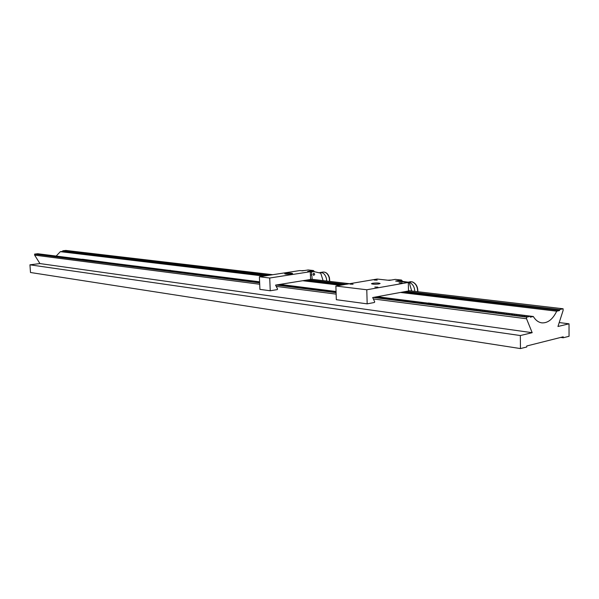 <?xml version="1.0" encoding="UTF-8"?>
<svg xmlns="http://www.w3.org/2000/svg" width="599" height="599" viewBox="0 0 599 599"><rect width="100%" height="100%" fill="white"/><g stroke="black" fill="none" stroke-linecap="round" stroke-linejoin="round"><path stroke-width="0.9" d="M313.839 273.107L313.015 274.29L313.749 275.435L314.737 274.245L313.839 273.107M323.093 280.609L320.75 273.189L313.786 271.557L309.136 271.579M304.434 270.538L301.304 270.726M313.786 271.557L311.473 271.916L312.206 279.336M311.585 275.016L310.417 274.889M311.473 271.916L310.304 271.789M326.74 281.036L326.403 278.348C325.175 274.357 323.138 272.403 320.293 272.493L319.222 272.83M286.052 273.361L284.712 273.81C285.641 274.275 287.827 274.32 291.264 273.96L292.597 273.518C291.661 273.054 289.482 273.002 286.052 273.361M310.304 271.714L307.669 271.422L313.427 270.531L308.186 269.962L302.435 270.845L299.837 270.561L259.397 276.753L259.914 289.377L270.239 290.77L277.232 289.617L277.599 289.055L275.547 285.102L310.574 279.463L310.304 271.714L269.722 278.011L259.397 276.753M269.722 278.011L270.239 290.77M314.475 271.721L313.427 270.531M374.802 287.048L377.917 287.153L374.802 287.048M350.086 284.136L353.088 284.233L350.086 284.136M374.24 280.04L377.22 280.137L374.24 280.04M399.061 282.795L402.154 282.9L399.061 282.795M372.69 283.26L371.447 283.724C372.593 284.308 375.079 284.39 378.897 283.971L380.118 283.507C378.972 282.923 376.494 282.84 372.69 283.26M408.308 282.458L395.632 281.073L401.502 280.055L395.273 279.381L389.41 280.384L377.175 279.044L335.889 286.03L336.324 299.687L367.172 303.85L374.353 302.502L374.734 301.874L372.675 297.546L408.496 290.987L408.308 282.458L366.783 289.774L335.889 286.03M366.783 289.774L367.172 303.85M402.498 281.268L401.502 280.055M411.685 291.002L409.379 282.938L408.308 282.676M391.446 280.04L387.815 280.212M414.808 291.369C414.501 286.756 412.651 283.754 409.267 282.354L399.174 280.879L397.13 281.238M402.311 281.223L400.267 281.582M529.501 316.317L528.722 316.369L529.501 316.317M86.803 260.078L86.271 260.138L86.803 260.078M80.266 259.255L79.764 259.315L80.266 259.277M99.823 261.868L100.669 261.77L99.823 261.868M93.811 260.902L93.002 261.007L93.811 260.902M61.457 256.836L60.769 256.896L61.457 256.836M55.355 256.05L54.621 256.125L55.355 256.058M73.482 258.491L74.194 258.409L73.482 258.491M143.52 267.394L144.269 267.296L143.52 267.394M159.469 269.303L158.915 269.378L159.469 269.303M151.607 268.315L151.075 268.374L151.614 268.33M106.884 262.706L107.595 262.647L106.899 262.654M129.04 265.417L128.306 265.484L129.04 265.417M121.739 264.473L120.961 264.556L121.739 264.481M42.843 254.575L43.502 254.515L42.843 254.545M167.877 270.299L167.031 270.419L167.877 270.299M175.26 271.459L176.151 271.347L175.26 271.459M183.758 272.478L184.522 272.41L183.758 272.478M192.616 273.526L193.08 273.496L192.616 273.526M201.698 274.619L200.875 274.716L201.698 274.627M210.586 275.765L209.792 275.839L210.586 275.765M219.646 276.865L218.852 276.985L219.653 276.873M228.339 278.168L229.125 278.056L228.339 278.168M247.784 280.512L247.207 280.594L247.784 280.512M258.064 281.74L257.181 281.874L258.064 281.74M288.651 285.723L289.16 285.686L288.651 285.723M299.867 287.078L298.991 287.191L299.867 287.078M310.918 288.501L310.065 288.583L310.918 288.501M322.157 289.871L321.341 290.013L322.157 289.856M333.164 291.488L333.987 291.361L333.164 291.488M382.162 297.755L383.143 297.606L382.162 297.755M395.033 299.313L395.924 299.23L395.033 299.313M422.969 302.697L422.048 302.832L422.976 302.712M451.399 306.261L450.568 306.433L451.391 306.254M513.425 314.131L512.512 314.333L513.425 314.131M86.293 260.64L87.177 260.528L86.293 260.64M85.627 260.558L86.511 260.445L85.627 260.558M84.968 260.468L85.844 260.355L84.968 260.468M83.643 260.303L84.526 260.191L83.643 260.303M82.984 260.213L83.867 260.108L82.984 260.213M82.325 260.131L83.209 260.018L82.325 260.131M81.666 260.048L82.55 259.936L81.666 260.048M82.048 259.816L80.947 259.959L82.048 259.839M80.356 259.884L81.239 259.771L80.356 259.884M79.704 259.794L80.58 259.689L79.704 259.794M79.053 259.711L79.929 259.607L79.053 259.711M78.402 259.629L79.278 259.524L78.402 259.629M77.099 259.464L77.982 259.36L77.099 259.464M76.455 259.382L77.331 259.27L76.455 259.382M75.811 259.3L76.687 259.187L75.811 259.3M75.16 259.217L76.036 259.105L75.16 259.217M75.549 258.993L74.456 259.127L75.549 258.993M73.872 259.053L74.748 258.948L73.872 259.053M73.235 258.97L74.111 258.865L73.235 258.97M72.591 258.888L73.467 258.783L72.591 258.888M71.955 258.805L72.823 258.701L71.955 258.805M70.675 258.641L71.551 258.536L70.675 258.641M70.038 258.566L70.914 258.454L70.038 258.566M69.402 258.483L70.278 258.371L69.402 258.483M68.773 258.401L69.641 258.296L68.773 258.401M69.162 258.176L68.076 258.311L69.162 258.191M67.507 258.236L68.376 258.132L67.507 258.236M66.871 258.162L67.747 258.049L66.871 258.162M66.242 258.079L67.11 257.974L66.242 258.079M65.613 257.997L66.482 257.892L65.613 257.997M64.363 257.84L65.231 257.727L64.363 257.84M63.734 257.757L64.602 257.652L63.734 257.757M63.112 257.675L63.981 257.57L63.112 257.675M62.483 257.6L63.352 257.495L62.483 257.6M62.888 257.375L61.802 257.51L62.888 257.375M61.24 257.435L62.109 257.33L61.24 257.435M60.619 257.36L61.487 257.256L60.619 257.36M60.005 257.278L60.866 257.173L60.005 257.278M59.383 257.203L60.252 257.098L59.383 257.203M58.155 257.046L59.016 256.941L58.155 257.046M57.534 256.964L58.403 256.859L57.534 256.964M56.92 256.889L57.789 256.784L56.92 256.889M56.313 256.806L57.175 256.701L56.313 256.806M56.718 256.589L55.64 256.724L56.718 256.589M55.086 256.649L55.954 256.544L55.086 256.649M54.479 256.574L55.34 256.469L54.479 256.574M53.873 256.499L54.734 256.394L53.873 256.499M53.259 256.417L54.127 256.312L53.259 256.417M52.053 256.267L52.914 256.162L52.053 256.267M51.447 256.185L52.308 256.08L51.447 256.185M50.84 256.11L51.701 256.005L50.84 256.11M50.241 256.035L51.102 255.93L50.241 256.035M50.653 255.818L49.575 255.945L50.653 255.833M49.036 255.878L49.897 255.773L49.036 255.878M48.437 255.803L49.298 255.698L48.437 255.803M47.838 255.728L48.699 255.623L47.838 255.728M47.239 255.646L48.1 255.548L47.239 255.646M46.048 255.496L46.909 255.391L46.048 255.496M45.457 255.421L46.31 255.316L45.457 255.421M44.865 255.346L45.719 255.241L44.865 255.346M44.274 255.271L45.127 255.167L44.274 255.271M44.685 255.062L43.622 255.189L44.685 255.062M43.091 255.122L43.944 255.017L43.091 255.122M42.499 255.047L43.353 254.942L42.499 255.047M41.908 254.972L42.761 254.867L41.908 254.972M41.324 254.889L42.177 254.792L41.324 254.889M40.148 254.74L41.002 254.642L40.148 254.74M39.564 254.672L40.418 254.568L39.564 254.672M38.98 254.597L39.834 254.493L38.98 254.597M38.403 254.523L39.249 254.418L38.403 254.523M38.823 254.313L37.759 254.44L38.823 254.313M37.235 254.373L38.089 254.268L37.235 254.373M36.659 254.298L37.512 254.193L36.659 254.298M36.082 254.223L36.928 254.126L36.082 254.223M35.498 254.148L36.352 254.051L35.498 254.148M86.96 260.722L87.843 260.61L86.96 260.722M88.659 260.662L87.559 260.797L88.659 260.662M88.293 260.894L89.176 260.782L88.293 260.894M88.959 260.977L89.843 260.872L88.959 260.977M89.633 261.067L90.516 260.954L89.633 261.067M90.299 261.149L91.19 261.037L90.299 261.149M91.647 261.321L92.531 261.209L91.647 261.321M92.321 261.411L93.212 261.299L92.321 261.411M92.995 261.493L93.886 261.381L92.995 261.493M93.676 261.583L94.56 261.471L93.676 261.583M95.398 261.516L94.283 261.658L95.398 261.538M95.031 261.756L95.922 261.643L95.031 261.756M95.713 261.845L96.604 261.733L95.713 261.845M96.394 261.928L97.285 261.815L96.394 261.928M97.083 262.018L97.966 261.905L97.083 262.018M98.453 262.19L99.337 262.077L98.453 262.19M99.135 262.28L100.026 262.167L99.135 262.28M99.823 262.369L100.714 262.257L99.823 262.369M100.512 262.459L101.403 262.34L100.512 262.459M102.249 262.392L101.134 262.534L102.249 262.392M101.897 262.632L102.788 262.519L101.897 262.632M102.594 262.721L103.485 262.609L102.594 262.721M103.283 262.811L104.181 262.699L103.283 262.811M103.979 262.901L104.877 262.781L103.979 262.901M105.379 263.081L106.27 262.961L105.379 263.081M106.075 263.171L106.974 263.051L106.075 263.171M106.779 263.253L107.67 263.141L106.779 263.253M107.483 263.343L108.374 263.231L107.483 263.343M109.235 263.283L108.112 263.425L109.235 263.283M108.891 263.523L109.782 263.41L108.891 263.523M109.595 263.62L110.493 263.5L109.595 263.62M110.298 263.71L111.197 263.59L110.298 263.71M111.01 263.8L111.908 263.68L111.01 263.8M112.432 263.979L113.331 263.859L112.432 263.979M113.144 264.069L114.042 263.949L113.144 264.069M113.855 264.159L114.753 264.047L113.855 264.159M114.574 264.256L115.472 264.137L114.574 264.256M116.341 264.189L115.218 264.339L116.341 264.189M116.004 264.436L116.91 264.316L116.004 264.436M116.73 264.526L117.629 264.414L116.73 264.526M117.449 264.623L118.347 264.503L117.449 264.623M118.168 264.713L119.074 264.593L118.168 264.713M119.62 264.9L120.519 264.78L119.62 264.9M120.339 264.99L121.245 264.87L120.339 264.99M121.073 265.08L121.971 264.968L121.073 265.08M121.799 265.177L122.705 265.058L121.799 265.177M123.589 265.11L122.458 265.26L123.589 265.132M123.259 265.364L124.165 265.245L123.259 265.364M123.993 265.454L124.899 265.335L123.993 265.454M124.727 265.552L125.633 265.432L124.727 265.552M125.461 265.642L126.367 265.522L125.461 265.642M126.936 265.836L127.842 265.709L126.936 265.836M127.677 265.926L128.583 265.806L127.677 265.926M128.418 266.023L129.324 265.904L128.418 266.023M129.159 266.113L130.065 265.993L129.159 266.113M130.964 266.053L129.833 266.203L130.964 266.053M130.649 266.308L131.555 266.188L130.649 266.308M131.398 266.405L132.304 266.278L131.398 266.405M132.147 266.495L133.053 266.375L132.147 266.495M132.896 266.592L133.802 266.473L132.896 266.592M134.393 266.787L135.307 266.667L134.393 266.787M135.149 266.884L136.063 266.757L135.149 266.884M135.906 266.982L136.819 266.854L135.906 266.982M136.662 267.072L137.575 266.952L136.662 267.072M138.481 267.012L137.343 267.161L138.489 267.027M138.182 267.266L139.095 267.147L138.182 267.266M138.938 267.364L139.852 267.244L138.938 267.364M139.702 267.461L140.615 267.341L139.702 267.461M140.465 267.558L141.379 267.439L140.465 267.558M142 267.76L142.914 267.633L142 267.76M142.764 267.858L143.685 267.731L142.764 267.858M143.535 267.955L144.449 267.828L143.535 267.955M144.307 268.053L145.22 267.925L144.307 268.053M146.149 267.985L145.003 268.142L146.149 268.008M145.857 268.247L146.77 268.127L145.857 268.247M146.628 268.352L147.549 268.225L146.628 268.352M147.406 268.449L148.327 268.322L147.406 268.449M148.185 268.547L149.106 268.419L148.185 268.547M149.75 268.749L150.663 268.622L149.75 268.749M150.529 268.846L151.45 268.719L150.529 268.846M151.315 268.951L152.236 268.824L151.315 268.951M152.101 269.048L153.022 268.921L152.101 269.048M153.958 268.981L152.812 269.138L153.958 268.981M153.681 269.251L154.602 269.123L153.681 269.251M154.467 269.348L155.388 269.221L154.467 269.348M155.261 269.453L156.182 269.325L155.261 269.453M156.054 269.55L156.975 269.423L156.054 269.55M157.649 269.76L158.57 269.632L157.649 269.76M158.443 269.857L159.371 269.73L158.443 269.857M159.244 269.962L160.173 269.835L159.244 269.962M160.045 270.067L160.974 269.932L160.045 270.067M161.925 269.992L160.772 270.156L161.925 269.992M161.655 270.269L162.576 270.142L161.655 270.269M162.464 270.374L163.385 270.246L162.464 270.374M163.272 270.478L164.193 270.344L163.272 270.478M164.081 270.576L165.002 270.449L164.081 270.576M165.706 270.785L166.627 270.658L165.706 270.785M166.515 270.89L167.443 270.763L166.515 270.89M167.331 270.995L168.259 270.868L167.331 270.995M168.147 271.1L169.075 270.965L168.147 271.1M170.049 271.033L168.888 271.19L170.049 271.033M169.787 271.31L170.715 271.175L169.787 271.31M170.61 271.414L171.539 271.28L170.61 271.414M171.434 271.519L172.362 271.384L171.434 271.519M172.265 271.624L173.193 271.497L172.265 271.624M173.92 271.834L174.848 271.706L173.92 271.834M174.751 271.939L175.679 271.811L174.751 271.939M175.582 272.051L176.51 271.916L175.582 272.051M176.413 272.156L177.349 272.021L176.413 272.156M178.33 272.088L177.169 272.253L178.33 272.088M178.09 272.365L179.019 272.238L178.09 272.365M178.929 272.478L179.857 272.343L178.929 272.478M179.767 272.582L180.703 272.448L179.767 272.582M180.606 272.687L181.542 272.56L180.606 272.687M182.298 272.904L183.234 272.77L182.298 272.904M183.144 273.017L184.08 272.882L183.144 273.017M183.998 273.122L184.934 272.987L183.998 273.122M184.844 273.234L185.78 273.099L184.844 273.234M186.783 273.159L185.615 273.331L186.783 273.189M186.551 273.451L187.487 273.316L186.551 273.451M187.405 273.556L188.348 273.429L187.405 273.556M188.266 273.668L189.202 273.533L188.266 273.668M189.127 273.78L190.063 273.646L189.127 273.78M190.849 273.998L191.785 273.863L190.849 273.998M191.71 274.11L192.653 273.975L191.71 274.11M192.578 274.222L193.522 274.087L192.578 274.222M193.447 274.335L194.39 274.192L193.447 274.335M195.409 274.26L194.233 274.432L195.409 274.26M195.192 274.552L196.128 274.417L195.192 274.552M196.06 274.664L197.004 274.529L196.06 274.664M196.936 274.776L197.88 274.642L196.936 274.776M197.812 274.889L198.756 274.754L197.812 274.889M199.572 275.113L200.515 274.978L199.572 275.113M200.455 275.226L201.399 275.091L200.455 275.226M201.339 275.338L202.282 275.203L201.339 275.338M202.23 275.45L203.173 275.315L202.23 275.45M204.207 275.383L203.024 275.555L204.207 275.383M204.004 275.682L204.948 275.54L204.004 275.682M204.895 275.795L205.839 275.652L204.895 275.795M205.794 275.907L206.737 275.772L205.794 275.907M206.685 276.019L207.628 275.884L206.685 276.019M208.482 276.251L209.425 276.109L208.482 276.251M209.38 276.364L210.331 276.229L209.38 276.364M210.286 276.483L211.23 276.341L210.286 276.483M211.192 276.596L212.136 276.461L211.192 276.596M213.192 276.528L212.009 276.701L213.192 276.551M213.004 276.828L213.955 276.686L213.004 276.828M213.918 276.948L214.861 276.805L213.918 276.948M214.824 277.06L215.775 276.925L214.824 277.06M215.737 277.18L216.688 277.038L215.737 277.18M217.572 277.412L218.523 277.27L217.572 277.412M218.493 277.532L219.444 277.389L218.493 277.532M219.414 277.651L220.365 277.509L219.414 277.651M220.342 277.764L221.293 277.622L220.342 277.764M222.364 277.696L221.173 277.876L222.364 277.696M222.192 278.003L223.142 277.861L222.192 278.003M223.12 278.123L224.078 277.981L223.12 278.123M224.056 278.243L225.007 278.101L224.056 278.243M224.984 278.363L225.943 278.221L224.984 278.363M226.864 278.602L227.815 278.453L226.864 278.602M227.8 278.722L228.758 278.572L227.8 278.722M228.743 278.842L229.694 278.7L228.743 278.842M229.687 278.962L230.637 278.82L229.687 278.962M231.731 278.887L230.533 279.067L231.731 278.917M231.573 279.201L232.532 279.059L231.573 279.201M232.524 279.321L233.483 279.179L232.524 279.321M233.475 279.448L234.434 279.299L233.475 279.448M234.434 279.568L235.392 279.419L234.434 279.568M236.343 279.815L237.301 279.666L236.343 279.815M237.301 279.935L238.26 279.785L237.301 279.935M238.267 280.055L239.226 279.913L238.267 280.055M239.226 280.182L240.192 280.033L239.226 280.182M241.3 280.107L240.102 280.295L241.3 280.137M241.165 280.429L242.123 280.28L241.165 280.429M242.131 280.549L243.097 280.407L242.131 280.549M243.104 280.676L244.063 280.527L243.104 280.676M244.078 280.804L245.043 280.654L244.078 280.804M246.032 281.051L246.998 280.901L246.032 281.051M247.013 281.178L247.979 281.028L247.013 281.178M247.993 281.298L248.959 281.148L247.993 281.298M248.982 281.425L249.94 281.275L248.982 281.425M251.071 281.35L249.865 281.537L251.071 281.38M250.959 281.68L251.917 281.53L250.959 281.68M251.947 281.807L252.913 281.657L251.947 281.807M252.943 281.934L253.909 281.785L252.943 281.934M253.939 282.062L254.904 281.912L253.939 282.062M255.93 282.316L256.896 282.166L255.93 282.316M256.934 282.443L257.899 282.294L256.934 282.443M257.937 282.571L258.903 282.421L257.937 282.571M258.948 282.698L259.637 282.593L258.948 282.698M277.442 285.064L278.415 284.907L277.442 285.064M278.498 285.199L279.471 285.042L278.498 285.199M279.546 285.334L280.519 285.176L279.546 285.334M281.71 285.259L280.497 285.453L281.71 285.259M281.657 285.603L282.631 285.446L281.657 285.603M282.721 285.738L283.694 285.581L282.721 285.738M283.776 285.873L284.75 285.716L283.776 285.873M284.839 286.008L285.82 285.85L284.839 286.008M286.973 286.285L287.954 286.12L286.973 286.285M288.052 286.419L289.025 286.262L288.052 286.419M289.122 286.554L290.096 286.397L289.122 286.554M290.201 286.696L291.174 286.532L290.201 286.696M292.387 286.614L291.166 286.816L292.387 286.651M292.357 286.966L293.33 286.809L292.357 286.966M293.443 287.108L294.416 286.943L293.443 287.108M294.528 287.243L295.502 287.086L294.528 287.243M295.614 287.385L296.595 287.221L295.614 287.385M297.8 287.662L298.774 287.505L297.8 287.662M298.894 287.805L299.874 287.64L298.894 287.805M299.994 287.947L300.968 287.782L299.994 287.947M301.095 288.082L302.076 287.924L301.095 288.082M303.311 288.007L302.083 288.209L303.311 288.037M303.304 288.366L304.285 288.201L303.304 288.366M304.412 288.508L305.393 288.344L304.412 288.508M305.52 288.651L306.501 288.486L305.52 288.651M306.636 288.793L307.616 288.628L306.636 288.793M308.867 289.077L309.848 288.913L308.867 289.077M309.99 289.22L310.971 289.055L309.99 289.22M311.113 289.362L312.094 289.197L311.113 289.362M312.236 289.512L313.225 289.347L312.236 289.512M314.482 289.429L313.255 289.639L314.482 289.467M314.497 289.796L315.486 289.631L314.497 289.796M315.636 289.946L316.616 289.774L315.636 289.946M316.774 290.088L317.755 289.923L316.774 290.088M317.912 290.23L318.893 290.066L317.912 290.23M320.195 290.53L321.184 290.358L320.195 290.53M321.341 290.672L322.329 290.508L321.341 290.672M322.494 290.822L323.482 290.65L322.494 290.822M323.647 290.964L324.636 290.8L323.647 290.964M325.923 290.889L324.688 291.099L325.923 290.927M325.961 291.264L326.949 291.092L325.961 291.264M327.121 291.413L328.11 291.241L327.121 291.413M328.289 291.563L329.27 291.391L328.289 291.563M329.45 291.706L330.438 291.541L329.45 291.706M331.794 292.005L332.782 291.84L331.794 292.005M332.969 292.155L333.957 291.99L332.969 292.155M334.145 292.312L335.133 292.14L334.145 292.312M336.084 292.29L335.208 292.447L336.091 292.327M374.637 297.486L375.633 297.299L374.637 297.486M375.917 297.643L376.913 297.463L375.917 297.643M377.198 297.808L378.194 297.628L377.198 297.808M378.486 297.973L379.481 297.793L378.486 297.973M381.061 298.302L382.057 298.122L381.061 298.302M382.357 298.467L383.353 298.287L382.357 298.467M383.652 298.631L384.655 298.452L383.652 298.631M384.955 298.804L385.958 298.616L384.955 298.804M387.381 298.721L386.13 298.953L387.381 298.759M387.568 299.133L388.564 298.946L387.568 299.133M388.878 299.305L389.874 299.118L388.878 299.305M390.189 299.47L391.192 299.283L390.189 299.47M391.506 299.635L392.51 299.448L391.506 299.635M394.157 299.979L395.153 299.785L394.157 299.979M395.482 300.144L396.478 299.957L395.482 300.144M396.808 300.316L397.811 300.129L396.808 300.316M398.148 300.488L399.144 300.294L398.148 300.488M400.604 300.406L399.346 300.638L400.604 300.443M400.821 300.825L401.824 300.638L400.821 300.825M402.169 300.998L403.172 300.81L402.169 300.998M403.516 301.17L404.52 300.983L403.516 301.17M404.864 301.342L405.867 301.155L404.864 301.342M407.575 301.694L408.578 301.499L407.575 301.694M408.937 301.866L409.941 301.671L408.937 301.866M410.308 302.038L411.303 301.844L410.308 302.038M411.67 302.218L412.674 302.023L411.67 302.218M414.164 302.128L412.906 302.375L414.164 302.173M414.418 302.562L415.421 302.375L414.418 302.562M415.796 302.742L416.799 302.547L415.796 302.742M417.181 302.922L418.184 302.727L417.181 302.922M418.566 303.094L419.57 302.899L418.566 303.094M421.352 303.453L422.355 303.259L421.352 303.453M422.744 303.633L423.748 303.431L422.744 303.633M424.144 303.805L425.148 303.611L424.144 303.805M425.552 303.985L426.555 303.79L425.552 303.985M428.068 303.903L426.817 304.15L428.075 303.948M428.367 304.344L429.371 304.15L428.367 304.344M429.783 304.532L430.786 304.329L429.783 304.532M431.198 304.711L432.208 304.509L431.198 304.711M432.62 304.891L433.631 304.689L432.62 304.891M435.48 305.258L436.484 305.056L435.48 305.258M436.911 305.438L437.914 305.243L436.911 305.438M438.348 305.625L439.352 305.423L438.348 305.625M439.793 305.804L440.797 305.61L439.793 305.804M442.347 305.722L441.089 305.977L442.347 305.767M442.683 306.179L443.687 305.977L442.683 306.179M444.136 306.366L445.139 306.164L444.136 306.366M445.589 306.546L446.599 306.344L445.589 306.546M447.049 306.733L448.059 306.531L447.049 306.733M449.984 307.107L450.987 306.905L449.984 307.107M451.451 307.294L452.462 307.092L451.451 307.294M452.926 307.489L453.937 307.28L452.926 307.489M454.409 307.676L455.42 307.467L454.409 307.676M457 307.587L455.742 307.849L457.007 307.639M457.381 308.058L458.385 307.849L457.381 308.058M458.871 308.245L459.875 308.036L458.871 308.245M460.369 308.44L461.372 308.23L460.369 308.44M461.866 308.627L462.87 308.418L461.866 308.627M464.876 309.017L465.887 308.807L464.876 309.017M466.389 309.204L467.392 308.994L466.389 309.204M467.901 309.398L468.912 309.189L467.901 309.398M469.421 309.593L470.432 309.384L469.421 309.593M472.049 309.503L470.792 309.765L472.057 309.556M472.476 309.983L473.48 309.773L472.476 309.983M474.004 310.177L475.014 309.968L474.004 310.177M475.539 310.379L476.549 310.162L475.539 310.379M477.081 310.574L478.092 310.357L477.081 310.574M480.173 310.971L481.184 310.754L480.173 310.971M481.731 311.166L482.734 310.956L481.731 311.166M483.288 311.368L484.291 311.151L483.288 311.368M484.846 311.562L485.856 311.353L484.846 311.562M487.511 311.473L486.253 311.742L487.511 311.532M487.983 311.967L488.986 311.75L487.983 311.967M489.555 312.169L490.566 311.952L489.555 312.169M491.135 312.371L492.138 312.154L491.135 312.371M492.715 312.573L493.726 312.356L492.715 312.573M495.897 312.978L496.9 312.76L495.897 312.978M497.492 313.18L498.495 312.963L497.492 313.18M499.094 313.382L500.098 313.165L499.094 313.382M500.697 313.591L501.7 313.367L500.697 313.591M503.4 313.502L502.142 313.771L503.407 313.554M503.916 314.003L504.927 313.779L503.916 314.003M505.534 314.205L506.544 313.988L505.534 314.205M507.158 314.415L508.169 314.198L507.158 314.415M508.783 314.625L509.794 314.4L508.783 314.625M512.055 315.044L513.058 314.819L512.055 315.044M513.695 315.254L514.706 315.029L513.695 315.254M515.342 315.463L516.345 315.239L515.342 315.463M516.989 315.673L518 315.448L516.989 315.673M519.737 315.583L518.479 315.86L519.737 315.636M520.306 316.092L521.31 315.868L520.306 316.092M521.969 316.309L522.979 316.085L521.969 316.309M523.638 316.519L524.642 316.294L523.638 316.519M525.308 316.736L526.319 316.512L525.308 316.736M40.739 254.815L42.23 254.642L40.739 254.815M46.647 255.571L48.145 255.391L46.647 255.571M52.652 256.342L54.165 256.162L52.652 256.342M58.769 257.121L60.282 256.941L58.769 257.121M64.984 257.914L66.504 257.727L64.984 257.914M71.311 258.723L72.838 258.536L71.311 258.723M77.75 259.547L79.285 259.36L77.75 259.547M84.302 260.385L85.844 260.191L84.302 260.385M90.973 261.239L92.523 261.044L90.973 261.239M97.764 262.107L99.322 261.905L97.764 262.107M104.675 262.991L106.24 262.789L104.675 262.991M111.721 263.889L113.293 263.687L111.721 263.889M118.894 264.803L120.474 264.601L118.894 264.803M126.202 265.739L127.782 265.529L126.202 265.739M133.644 266.69L135.239 266.48L133.644 266.69M141.229 267.656L142.832 267.446L141.229 267.656M148.964 268.644L150.574 268.427L148.964 268.644M156.848 269.655L158.465 269.43L156.848 269.655M164.89 270.681L166.507 270.456L164.89 270.681M173.089 271.729L174.713 271.497L173.089 271.729M181.452 272.8L183.084 272.567L181.452 272.8M189.988 273.885L191.628 273.653L189.988 273.885M198.696 275.001L200.343 274.761L198.696 275.001M207.583 276.139L209.238 275.892L207.583 276.139M216.658 277.3L218.321 277.052L216.658 277.3M225.92 278.483L227.59 278.228L225.92 278.483M235.385 279.688L237.062 279.433L235.385 279.688M245.058 280.924L246.736 280.661L245.058 280.924M254.934 282.189L256.619 281.927L254.934 282.189M285.91 286.142L287.617 285.865L285.91 286.142M296.707 287.527L298.414 287.243L296.707 287.527M307.751 288.935L309.466 288.651L307.751 288.935M319.05 290.38L320.772 290.088L319.05 290.38M330.626 291.855L332.348 291.563L330.626 291.855M379.773 298.137L381.518 297.815L379.773 298.137M392.832 299.807L394.576 299.478L392.832 299.807M406.219 301.522L407.971 301.185L406.219 301.522M419.959 303.274L421.711 302.929L419.959 303.274M434.05 305.071L435.81 304.726L434.05 305.071M448.516 306.92L450.276 306.568L448.516 306.92M463.371 308.822L465.131 308.455L463.371 308.822M478.623 310.769L480.391 310.394L478.623 310.769M494.302 312.775L496.069 312.393L494.302 312.775M510.415 314.834L512.182 314.445L510.415 314.834M259.704 284.248L34.645 255.137L34.577 254.111L37.759 253.736L259.607 281.859M34.577 254.111L259.652 282.893M276.161 285.004L336.099 292.671M373.297 297.426L526.903 317.141L528.662 316.542L526.903 316.938M377.033 296.745L530.295 316.175L528.662 316.542M279.8 284.42L336.061 291.548M496.856 312.124L496.234 312.251L496.856 312.124M465.708 308.335L466.554 308.171L465.708 308.335M437.075 304.509L436.147 304.599L437.075 304.509M408.78 300.975L409.334 300.93L408.78 300.983M382.506 297.523L381.6 297.696L382.506 297.523M333.358 291.286L332.46 291.451L333.358 291.286M321.79 289.819L320.892 289.976L321.79 289.826M310.484 288.389L309.586 288.538L310.484 288.389M299.44 286.988L298.542 287.138L299.44 286.988M288.636 285.618L287.745 285.76L288.636 285.618M257.263 281.717L256.679 281.8L257.263 281.717M247.38 280.459L246.803 280.542L247.38 280.459M237.713 279.231L237.129 279.314L237.713 279.231M228.241 278.033L227.665 278.116L228.241 278.033M218.972 276.858L218.403 276.933L218.972 276.858M209.897 275.705L209.328 275.78L209.897 275.705M201.002 274.574L200.433 274.649L201.002 274.574M192.294 273.466L191.725 273.548L192.294 273.466M183.751 272.38L183.189 272.463L183.751 272.38M167.218 270.291L166.687 270.359L167.226 270.314M159.177 269.273L158.645 269.34L159.199 269.303M121.178 264.451L120.661 264.511L121.185 264.481M99.696 261.823L100.422 261.733L99.696 261.823M151.285 268.27L150.753 268.337L151.292 268.292M135.951 266.323L135.426 266.39L135.951 266.353M60.656 256.859L61.368 256.776L60.656 256.859M66.878 257.652L67.597 257.57L66.878 257.652M48.519 255.316L49.223 255.241L48.519 255.316M54.539 256.08L55.243 256.005L54.561 256.05M86.219 260.108L86.945 260.026L86.219 260.108M92.897 260.954L93.624 260.872L92.897 260.962M73.213 258.454L73.932 258.371L73.213 258.454M79.66 259.277L80.378 259.187L79.66 259.277M37.123 253.894L37.924 253.804L37.123 253.894M373.342 298.946L526.543 318.758L532.182 332.692L520.336 335.545L520.449 348.573L526.761 346.978L526.753 345.982L563.202 336.81L563.202 337.776L569.05 336.301L569.02 323.819L559.219 322.554M400.476 292.454L556.711 311.188C552.81 319.26 547.89 323.153 541.945 322.876C538.516 322.427 535.633 320.3 533.297 316.497L377.198 296.715M336.061 291.503L279.965 284.39M259.607 281.815L40.193 254.043M266.615 275.652L62.805 251.37L60.349 251.662L56.201 256.035M60.349 251.662L263.867 276.072M302.712 280.729L340.464 285.259M377.655 296.632L378.313 296.857M134.633 265.978L140.922 266.772M236.298 278.857L244.302 279.875M203.301 274.679L170.475 270.516M169.247 270.366L170.468 270.366M280.579 284.473L324.621 290.051M426.413 302.952L428.397 303.199M428.39 303.004L485.594 310.447M81.479 259.24L82.482 259.367M82.475 259.232L108.584 262.676M560.746 337.432L563.202 337.776M336.144 294.131L276.214 286.382M34.645 255.137L39.938 263.575L29.95 264.81L30.489 272.5L520.449 348.573M532.182 332.692L39.938 263.575M520.336 335.545L29.95 264.81M569.02 323.819L557.954 326.485L563.112 310.447L563.112 308.77L559.556 309.571L406.137 291.413M563.112 308.77L408.488 290.627M349.561 283.716L310.567 279.141M272.77 274.709L65.838 250.427L62.768 250.794L269.34 275.233M346.057 284.308L308.253 279.838M526.543 318.758L526.528 317.021M556.711 311.188L559.563 310.544L559.556 309.571M533.297 316.497L530.302 317.171L530.295 316.175M62.805 251.37L62.768 250.794M559.563 310.544L403.322 291.93M343.272 284.78L305.497 280.28M528.67 316.744L526.903 317.111M465.64 308.275L466.389 308.193L465.655 308.26M436.798 304.569L436.214 304.599L436.798 304.569M408.421 301.08L408.922 301.005L408.421 301.095M395.864 299.268L395.295 299.298L395.857 299.208M383.061 297.598L382.192 297.733L383.061 297.598M333.156 291.436L333.83 291.376L333.149 291.428M310.626 288.508L310.125 288.576L310.626 288.508M288.284 285.805L288.755 285.745L288.291 285.82M228.361 278.131L228.983 278.071L228.369 278.123M192.249 273.601L192.691 273.548L192.249 273.601M183.998 272.47L184.47 272.41L183.998 272.47M176.091 271.347L175.305 271.444L176.099 271.362M42.671 254.538L43.18 254.5L42.671 254.538M48.586 255.286L49.096 255.249L48.586 255.286M86.278 260.071L86.818 260.033L86.278 260.071M100.617 261.77L99.868 261.86L100.617 261.778M37.879 253.811L37.16 253.886L37.879 253.819M529.688 316.257L528.797 316.362L529.688 316.257M329.532 281.365L329.225 277.891C327.99 273.908 325.953 271.961 323.108 272.051L323.041 272.058M417.645 291.706C417.645 286.726 415.803 283.439 412.127 281.844L409.873 281.71M329.757 281.395L329.472 277.876C328.282 273.915 326.163 271.976 323.108 272.051L320.293 272.493M417.847 291.728C417.937 286.794 416.088 283.499 412.299 281.852L407.103 282.196"/></g></svg>

